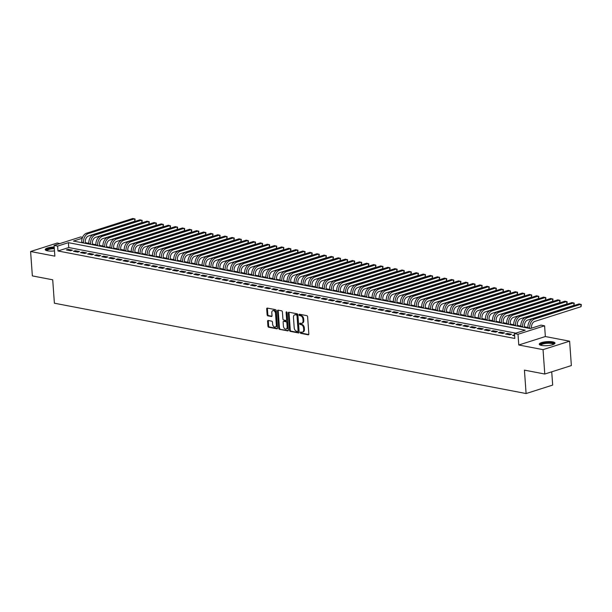 <?xml version="1.0" encoding="UTF-8"?>
<svg xmlns="http://www.w3.org/2000/svg" width="612" height="612" viewBox="0 0 612 612"><rect width="100%" height="100%" fill="white"/><g stroke="black" fill="none" stroke-linecap="round" stroke-linejoin="round"><path stroke-width="0.92" d="M300.293 332.63A0.696 0.467 -107.7 0 0 300.829 333.387L308.211 334.802A0.995 0.658 -107.7 0 0 308.838 333.976L307.607 316.741A0.995 0.658 -107.7 0 0 306.841 315.654L299.452 314.239A0.696 0.467 -107.7 0 0 299.551 315.578L300.507 315.761A3.175 2.119 -107.7 0 1 302.948 319.25L303.055 320.688A3.175 2.119 -107.7 0 1 301.793 323.289A3.175 2.119 -107.7 0 1 301.05 323.327L300.094 323.144A0.696 0.467 -107.7 0 0 300.186 324.482L301.142 324.666A3.175 2.119 -107.7 0 1 303.59 328.154L303.69 329.593A3.175 2.119 -107.7 0 1 302.435 332.194A3.175 2.119 -107.7 0 1 301.685 332.232L300.729 332.048A0.696 0.467 -107.7 0 0 300.293 332.63M301.043 332.109A0.696 0.467 -107.7 0 0 301.548 333.158L308.739 334.535M299.765 314.3A0.696 0.467 -107.7 0 0 300.27 315.348L301.226 315.532L300.507 315.761M300.4 323.205A0.696 0.467 -107.7 0 0 300.905 324.253L301.861 324.437L301.142 324.666M54.2 246.98A7.887 2.004 -4.1 0 0 45.227 249.604A7.887 2.004 -4.1 0 0 47.491 250.821A7.887 2.004 -4.1 0 0 54.483 250.92M541.513 345.436A7.887 2.004 -4.1 0 0 550.173 345.29A7.887 2.004 -4.1 0 0 554.985 343.087A7.887 2.004 -4.1 0 0 552.72 341.863A7.887 2.004 -4.1 0 0 544.068 342.009A7.887 2.004 -4.1 0 0 539.249 344.212A7.887 2.004 -4.1 0 0 541.513 345.436M268.209 320.481A0.995 0.658 -107.7 0 0 267.582 321.308L267.926 326.142A0.995 0.658 -107.7 0 0 268.691 327.236L276.892 328.805A0.995 0.658 -107.7 0 0 277.519 327.978L276.287 310.743A0.995 0.658 -107.7 0 0 275.522 309.657L267.322 308.081A0.995 0.658 -107.7 0 0 266.694 308.907L267.107 314.752A0.995 0.658 -107.7 0 0 267.872 315.838L271.384 316.511A0.995 0.658 -107.7 0 0 272.011 315.685L271.805 312.793A2.655 1.767 -107.7 0 1 272.86 310.621A2.655 1.767 -107.7 0 1 275.522 313.505L276.333 324.85A2.655 1.767 -107.7 0 1 275.285 327.022A2.655 1.767 -107.7 0 1 272.615 324.138L272.485 322.249A0.995 0.658 -107.7 0 0 271.72 321.155L268.209 320.481M515.809 333.165L68.751 247.546L57.979 250.981L57.627 246.1L54.086 245.42L80.662 236.959L82.574 237.326M544.787 374.031L543.035 349.643L569.611 341.182L571.363 365.571L544.787 374.031L524.423 370.13L526.098 393.547L54.391 303.208L52.709 279.799L32.352 275.897L30.6 251.509L54.858 256.153L54.086 245.42M569.611 341.182L545.353 336.539L518.777 345L543.035 349.643M518.777 345L518.012 334.267L514.47 333.586L525.241 330.159L68.406 242.673L57.627 246.1M57.979 250.981L514.814 338.467L514.47 333.586M289.545 330.289A0.995 0.658 -107.7 0 0 290.31 331.375L298.518 332.943A0.995 0.658 -107.7 0 0 299.146 332.125L297.906 314.889A0.995 0.658 -107.7 0 0 297.141 313.795L288.94 312.227A0.995 0.658 -107.7 0 0 288.313 313.046L289.545 330.289L290.264 330.059A0.995 0.658 -107.7 0 0 291.029 331.146L299.038 332.683M287.709 330.878L279.5 329.302A0.995 0.658 -107.7 0 1 278.735 328.216L277.504 310.98A0.995 0.658 -107.7 0 1 278.131 310.154L281.642 310.827A0.995 0.658 -107.7 0 1 282.4 311.913L282.905 318.906A0.995 0.658 -107.7 0 0 283.67 320L285.995 320.443A0.995 0.658 -107.7 0 0 286.623 319.617L286.102 312.342A0.696 0.467 -107.7 0 1 287.074 312.525L288.328 330.052A0.995 0.658 -107.7 0 1 287.709 330.878L288.137 330.74M59.907 243.568L57.176 243.048L30.6 251.509M514.562 334.848L512.588 335.384L514.623 335.774M505.504 334.03L509.758 334.841L511.548 334.267L507.302 333.456L505.504 334.03M498.42 332.668L502.674 333.486L504.472 332.913L500.218 332.102L498.42 332.668M491.337 331.314L495.59 332.132L497.388 331.559L493.134 330.74L491.337 331.314M484.26 329.96L488.506 330.771L490.304 330.205L486.05 329.386L484.26 329.96M477.176 328.606L481.422 329.417L483.22 328.843L478.967 328.032L477.176 328.606M470.093 327.244L474.338 328.063L476.136 327.489L471.89 326.678L470.093 327.244M463.009 325.89L467.262 326.701L469.052 326.135L464.806 325.316L463.009 325.89M455.925 324.536L460.178 325.347L461.968 324.773L457.722 323.962L455.925 324.536M448.841 323.174L453.094 323.993L454.892 323.419L450.639 322.608L448.841 323.174M441.765 321.82L446.01 322.631L447.808 322.065L443.555 321.246L441.765 321.82M434.681 320.466L438.926 321.277L440.724 320.703L436.471 319.892L434.681 320.466M427.597 319.104L431.843 319.923L433.64 319.349L429.394 318.538L427.597 319.104M420.513 317.75L424.759 318.561L426.556 317.995L422.311 317.177L420.513 317.75M413.429 316.396L417.682 317.207L419.472 316.633L415.227 315.823L413.429 316.396M406.345 315.035L410.598 315.853L412.389 315.279L408.143 314.469L406.345 315.035M399.261 313.681L403.515 314.499L405.312 313.925L401.059 313.107L399.261 313.681M392.185 312.327L396.431 313.137L398.228 312.571L393.975 311.753L392.185 312.327M385.101 310.973L389.347 311.783L391.144 311.21L386.891 310.399L385.101 310.973M378.017 309.611L382.263 310.429L384.061 309.856L379.815 309.045L378.017 309.611M370.933 308.257L375.187 309.068L376.977 308.502L372.731 307.683L370.933 308.257M363.849 306.903L368.103 307.714L369.893 307.14L365.647 306.329L363.849 306.903M356.765 305.541L361.019 306.36L362.817 305.786L358.563 304.975L356.765 305.541M349.682 304.187L353.935 304.998L355.733 304.432L351.479 303.613L349.682 304.187M342.605 302.833L346.851 303.644L348.649 303.07L344.395 302.259L342.605 302.833M335.521 301.471L339.767 302.29L341.565 301.716L337.311 300.905L335.521 301.471M328.437 300.117L332.683 300.928L334.481 300.362L330.235 299.543L328.437 300.117M321.354 298.763L325.607 299.574L327.397 299L323.151 298.189L321.354 298.763M314.27 297.401L318.523 298.22L320.313 297.646L316.067 296.835L314.27 297.401M307.186 296.047L311.439 296.866L313.237 296.292L308.983 295.474L307.186 296.047M300.11 294.693L304.355 295.504L306.153 294.938L301.9 294.12L300.11 294.693M293.026 293.339L297.271 294.15L299.069 293.576L294.816 292.765L293.026 293.339M285.942 291.978L290.187 292.796L291.985 292.222L287.739 291.411L285.942 291.978M278.858 290.623L283.104 291.434L284.901 290.868L280.656 290.05L278.858 290.623M271.774 289.269L276.027 290.08L277.817 289.507L273.572 288.696L271.774 289.269M264.69 287.908L268.943 288.726L270.733 288.153L266.488 287.342L264.69 287.908M257.606 286.554L261.86 287.365L263.657 286.798L259.404 285.98L257.606 286.554M250.53 285.2L254.776 286.011L256.573 285.437L252.32 284.626L250.53 285.2M243.446 283.838L247.692 284.656L249.489 284.083L245.236 283.272L243.446 283.838M236.362 282.484L240.608 283.295L242.406 282.729L238.16 281.91L236.362 282.484M229.278 281.13L233.532 281.941L235.322 281.367L231.076 280.556L229.278 281.13M222.194 279.768L226.448 280.587L228.238 280.013L223.992 279.202L222.194 279.768M215.11 278.414L219.364 279.233L221.162 278.659L216.908 277.84L215.11 278.414M208.026 277.06L212.28 277.871L214.078 277.305L209.824 276.486L208.026 277.06M200.95 275.706L205.196 276.517L206.994 275.943L202.74 275.132L200.95 275.706M193.866 274.344L198.112 275.163L199.91 274.589L195.656 273.778L193.866 274.344M186.782 272.99L191.028 273.801L192.826 273.235L188.58 272.417L186.782 272.99M179.698 271.636L183.952 272.447L185.742 271.873L181.496 271.062L179.698 271.636M172.615 270.274L176.868 271.093L178.658 270.519L174.412 269.708L172.615 270.274M165.531 268.92L169.784 269.731L171.582 269.165L167.328 268.347L165.531 268.92M158.447 267.566L162.7 268.377L164.498 267.804L160.245 266.993L158.447 267.566M151.371 266.205L155.616 267.023L157.414 266.45L153.161 265.639L151.371 266.205M144.287 264.851L148.532 265.662L150.33 265.095L146.084 264.277L144.287 264.851M137.203 263.497L141.448 264.308L143.246 263.734L139 262.923L137.203 263.497M130.119 262.135L134.372 262.953L136.162 262.38L131.917 261.569L130.119 262.135M123.035 260.781L127.288 261.599L129.078 261.026L124.833 260.207L123.035 260.781M115.951 259.427L120.204 260.238L122.002 259.672L117.749 258.853L115.951 259.427M108.875 258.073L113.121 258.884L114.918 258.31L110.665 257.499L108.875 258.073M101.791 256.711L106.037 257.53L107.834 256.956L103.581 256.145L101.791 256.711M94.707 255.357L98.953 256.168L100.75 255.602L96.505 254.783L94.707 255.357M87.623 254.003L91.869 254.814L93.667 254.24L89.421 253.429L87.623 254.003M80.539 252.641L84.793 253.46L86.583 252.886L82.337 252.075L80.539 252.641M73.455 251.287L77.709 252.098L79.506 251.532L75.253 250.713L73.455 251.287M72.423 250.17L68.169 249.359L66.371 249.933L70.625 250.744L72.423 250.17M527.934 327.428L524.484 326.762M520.85 326.074L517.4 325.408M513.774 324.712L510.316 324.054M506.69 323.358L503.232 322.7M499.606 322.004L496.156 321.338M492.522 320.642L489.072 319.984M485.438 319.288L481.988 318.63M478.354 317.934L474.904 317.268M471.278 316.572L467.82 315.914M464.194 315.218L460.737 314.56M457.11 313.864L453.653 313.199M450.027 312.502L446.576 311.845M442.943 311.148L439.493 310.491M435.859 309.794L432.409 309.129M428.775 308.44L425.325 307.775M421.699 307.079L418.241 306.421M414.615 305.725L411.157 305.067M407.531 304.371L404.073 303.705M400.447 303.009L396.997 302.351M393.363 301.655L389.913 300.997M386.279 300.301L382.829 299.635M379.195 298.939L375.745 298.281M372.119 297.585L368.661 296.927M365.035 296.231L361.577 295.565M357.951 294.869L354.493 294.211M350.867 293.515L347.417 292.857M343.783 292.161L340.333 291.496M336.699 290.807L333.249 290.142M329.616 289.445L326.165 288.788M322.539 288.091L319.082 287.433M315.455 286.737L311.998 286.072M308.372 285.376L304.921 284.718M301.288 284.022L297.837 283.364M294.204 282.668L290.754 282.002M287.12 281.306L283.67 280.648M280.044 279.952L276.586 279.294M272.96 278.598L269.502 277.932M265.876 277.236L262.418 276.578M258.792 275.882L255.342 275.224M251.708 274.528L248.258 273.862M244.624 273.174L241.174 272.508M237.54 271.812L234.09 271.154M230.464 270.458L227.006 269.8M223.38 269.104L219.922 268.438M216.296 267.742L212.838 267.084M209.212 266.388L205.762 265.73M202.128 265.034L198.678 264.369M195.044 263.673L191.594 263.015M187.96 262.318L184.51 261.661M180.884 260.964L177.426 260.299M173.8 259.603L170.343 258.945M166.716 258.249L163.266 257.591M159.633 256.895L156.182 256.229M152.549 255.541L149.099 254.875M145.465 254.179L142.015 253.521M138.388 252.825L134.931 252.167M131.305 251.471L127.847 250.805M124.221 250.109L120.763 249.451M117.137 248.755L113.687 248.097M110.053 247.401L106.603 246.735M102.969 246.039L99.519 245.381M95.885 244.685L92.435 244.027M88.809 243.331L85.351 242.666M526.098 393.547L552.674 385.086L551.726 371.821M82.222 238.267L73.432 241.067L530.267 328.56L541.046 325.125L544.588 325.806L518.012 334.267M545.353 336.539L544.588 325.806M68.751 247.546L68.406 242.673M514.386 334.81L514.447 335.743M507.302 333.456L507.371 334.382M500.218 332.102L500.287 333.027M493.134 330.74L493.203 331.673M486.05 329.386L486.119 330.312M478.967 328.032L479.035 328.958M471.89 326.678L471.951 327.604M464.806 325.316L464.868 326.25M457.722 323.962L457.791 324.888M450.639 322.608L450.707 323.534M443.555 321.246L443.623 322.18M436.471 319.892L436.54 320.818M429.394 318.538L429.456 319.464M422.311 317.177L422.372 318.11M415.227 315.823L415.296 316.748M408.143 314.469L408.212 315.394M401.059 313.107L401.128 314.04M393.975 311.753L394.044 312.678M386.891 310.399L386.96 311.324M379.815 309.045L379.876 309.97M372.731 307.683L372.792 308.616M365.647 306.329L365.716 307.255M358.563 304.975L358.632 305.901M351.479 303.613L351.548 304.547M344.395 302.259L344.464 303.185M337.311 300.905L337.38 301.831M330.235 299.543L330.296 300.477M323.151 298.189L323.212 299.115M316.067 296.835L316.136 297.761M308.983 295.474L309.052 296.407M301.9 294.12L301.968 295.045M294.816 292.765L294.885 293.691M287.739 291.411L287.801 292.337M280.656 290.05L280.717 290.983M273.572 288.696L273.64 289.621M266.488 287.342L266.557 288.267M259.404 285.98L259.473 286.913M252.32 284.626L252.389 285.552M245.236 283.272L245.305 284.197M238.16 281.91L238.221 282.843M231.076 280.556L231.137 281.482M223.992 279.202L224.061 280.128M216.908 277.84L216.977 278.774M209.824 276.486L209.893 277.412M202.74 275.132L202.809 276.058M195.656 273.778L195.725 274.704M188.58 272.417L188.641 273.35M181.496 271.062L181.557 271.988M174.412 269.708L174.481 270.634M167.328 268.347L167.397 269.28M160.245 266.993L160.313 267.918M153.161 265.639L153.23 266.564M146.084 264.277L146.146 265.21M139 262.923L139.062 263.849M131.917 261.569L131.985 262.494M124.833 260.207L124.902 261.14M117.749 258.853L117.818 259.779M110.665 257.499L110.734 258.425M103.581 256.145L103.65 257.071M96.505 254.783L96.566 255.717M89.421 253.429L89.482 254.355M82.337 252.075L82.406 253.001M75.253 250.713L75.322 251.647M68.169 249.359L68.238 250.285M302.435 332.194L303.147 331.964A3.175 2.119 -107.7 0 0 304.409 329.363L303.69 329.593M301.861 324.437A3.175 2.119 -107.7 0 1 304.309 327.933L304.409 329.363M301.793 323.289L302.512 323.06A3.175 2.119 -107.7 0 0 303.774 320.459L303.055 320.688M301.226 315.532A3.175 2.119 -107.7 0 1 303.667 319.02L303.774 320.459M289.132 312.265A0.995 0.658 -107.7 0 0 289.032 312.824L290.264 330.059M297.654 331.459A0.696 0.467 -107.7 0 0 298.09 330.885L297.011 315.754A0.696 0.467 -107.7 0 0 296.476 314.989L295.466 314.798A3.175 2.119 -107.7 0 0 294.724 314.836A3.175 2.119 -107.7 0 0 293.462 317.437L294.204 327.78A3.175 2.119 -107.7 0 0 296.644 331.268L297.654 331.459M298.373 331.23A0.696 0.467 -107.7 0 0 298.809 330.656L298.09 330.885M294.724 314.836L295.443 314.606A3.175 2.119 -107.7 0 1 296.185 314.568L297.195 314.759A0.696 0.467 -107.7 0 1 297.73 315.524L298.809 330.656M288.229 330.61L279.5 329.302M278.322 310.192A0.995 0.658 -107.7 0 0 278.223 310.751L279.454 327.986A0.995 0.658 -107.7 0 0 280.22 329.08M286.714 320.214A0.995 0.658 -107.7 0 0 287.342 319.387L286.821 312.112L286.102 312.342M283.425 326.158A2.655 1.767 -107.7 0 0 286.087 329.049A2.655 1.767 -107.7 0 0 287.143 326.877L286.86 322.876A0.995 0.658 -107.7 0 0 286.095 321.782L283.761 321.338A0.995 0.658 -107.7 0 0 283.134 322.164L283.425 326.158M286.087 329.049L286.806 328.82A2.655 1.767 -107.7 0 0 287.862 326.647L287.143 326.877M284.052 321.246A0.995 0.658 -107.7 0 1 284.481 321.109L286.814 321.552A0.995 0.658 -107.7 0 1 287.579 322.646L287.862 326.647M275.285 327.022L276.004 326.793A2.655 1.767 -107.7 0 0 277.052 324.62L276.333 324.85M272.86 310.621L273.579 310.391A2.655 1.767 -107.7 0 1 276.242 313.275L277.052 324.62M267.513 308.119A0.995 0.658 -107.7 0 0 267.413 308.678L267.827 314.522A0.995 0.658 -107.7 0 0 268.591 315.608L271.912 316.243M268.4 320.52A0.995 0.658 -107.7 0 0 268.301 321.078L268.645 325.913A0.995 0.658 -107.7 0 0 269.41 327.007L277.42 328.537M531.568 328.147L531.514 327.451A5.057 3.542 -79.2 0 1 534.758 321.43L581.048 306.688L580.872 304.248L534.582 318.99A7.581 5.317 100.8 0 0 529.724 328.017L529.755 328.46M581.048 306.688L581.331 304.577L579.105 303.904L532.815 318.645A7.581 5.317 100.8 0 0 527.949 327.68L527.98 328.116M540.457 345.16A6.824 1.729 175.9 0 1 544.083 343.087A6.824 1.729 175.9 0 1 552.024 342.888A6.824 1.729 175.9 0 1 553.929 344.196M553.5 344.395A6.319 1.607 -4.1 0 0 551.695 343.485A6.319 1.607 -4.1 0 0 544.894 343.577A6.319 1.607 -4.1 0 0 540.909 345.298M554.839 343.523A7.834 1.989 -4.1 0 0 552.743 342.659A7.834 1.989 -4.1 0 0 544.802 342.689A7.834 1.989 -4.1 0 0 539.463 344.625M46.436 250.553A6.824 1.729 175.9 0 1 46.588 249.803A6.824 1.729 175.9 0 1 54.277 248.036M54.323 248.648A6.319 1.607 -4.1 0 0 47.109 250.285A6.319 1.607 -4.1 0 0 46.887 250.69M54.261 247.776A7.834 1.989 -4.1 0 0 45.617 249.795A7.834 1.989 -4.1 0 0 45.433 250.017M524.53 327.458L524.438 326.089A5.057 3.542 -79.2 0 1 527.674 320.068L573.964 305.327L573.796 302.886L527.498 317.636A7.581 5.317 100.8 0 0 522.64 326.663L522.671 327.099M573.964 305.327L574.247 303.223L572.021 302.55L525.731 317.291A7.581 5.317 100.8 0 0 520.866 326.326L520.904 326.762M517.454 326.104L517.354 324.735A5.057 3.542 -79.2 0 1 520.59 318.714L566.888 303.973L566.712 301.532L520.422 316.274A7.581 5.317 100.8 0 0 515.556 325.309L515.587 325.745M566.888 303.973L567.163 301.869L564.937 301.196L518.647 315.937A7.581 5.317 100.8 0 0 513.789 324.972L513.82 325.408M510.37 324.743L510.27 323.381A5.057 3.542 -79.2 0 1 513.514 317.36L559.804 302.619L559.628 300.178L513.338 314.92A7.581 5.317 100.8 0 0 508.473 323.955L508.503 324.391M559.804 302.619L560.079 300.507L557.853 299.834L511.563 314.583A7.581 5.317 100.8 0 0 506.705 323.61L506.736 324.046M503.286 323.388L503.186 322.027A5.057 3.542 -79.2 0 1 506.43 315.999L552.72 301.257L552.544 298.824L506.254 313.566A7.581 5.317 100.8 0 0 501.389 322.593L501.419 323.029M552.72 301.257L552.996 299.153L550.777 298.48L504.479 313.222A7.581 5.317 100.8 0 0 499.622 322.256L499.652 322.692M496.202 322.034L496.103 320.665A5.057 3.542 -79.2 0 1 499.346 314.644L545.636 299.903L545.46 297.463L499.17 312.204A7.581 5.317 100.8 0 0 494.305 321.239L494.343 321.675M545.636 299.903L545.919 297.799L543.693 297.126L497.403 311.868A7.581 5.317 100.8 0 0 492.538 320.902L492.568 321.338M489.118 320.673L489.019 319.311A5.057 3.542 -79.2 0 1 492.262 313.29L538.552 298.549L538.376 296.109L492.086 310.85A7.581 5.317 100.8 0 0 487.228 319.885L487.259 320.321M538.552 298.549L538.835 296.438L536.609 295.772L490.319 310.513A7.581 5.317 100.8 0 0 485.454 319.541L485.484 319.984M482.034 319.319L481.935 317.957A5.057 3.542 -79.2 0 1 485.178 311.929L531.468 297.187L531.293 294.755L485.002 309.496A7.581 5.317 100.8 0 0 480.145 318.523L480.175 318.967M531.468 297.187L531.752 295.083L529.525 294.41L483.235 309.152A7.581 5.317 100.8 0 0 478.37 318.186L478.4 318.623M474.95 317.965L474.858 316.595A5.057 3.542 -79.2 0 1 478.094 310.575L524.385 295.833L524.216 293.393L477.926 308.134A7.581 5.317 100.8 0 0 473.061 317.169L473.091 317.605M524.385 295.833L524.668 293.729L522.441 293.056L476.151 307.798A7.581 5.317 100.8 0 0 471.286 316.832L471.324 317.268M467.874 316.611L467.775 315.241A5.057 3.542 -79.2 0 1 471.018 309.221L517.308 294.479L517.132 292.039L470.842 306.78A7.581 5.317 100.8 0 0 465.977 315.815L466.007 316.251M517.308 294.479L517.584 292.368L515.358 291.702L469.067 306.444A7.581 5.317 100.8 0 0 464.21 315.471L464.24 315.914M460.79 315.249L460.691 313.887A5.057 3.542 -79.2 0 1 463.934 307.867L510.224 293.117L510.048 290.685L463.758 305.426A7.581 5.317 100.8 0 0 458.893 314.453L458.923 314.897M510.224 293.117L510.5 291.014L508.274 290.34L461.983 305.082A7.581 5.317 100.8 0 0 457.126 314.117L457.156 314.553M453.706 313.895L453.607 312.525A5.057 3.542 -79.2 0 1 456.85 306.505L503.141 291.763L502.965 289.323L456.674 304.065A7.581 5.317 100.8 0 0 451.809 313.099L451.84 313.535M503.141 291.763L503.424 289.66L501.197 288.986L454.907 303.728A7.581 5.317 100.8 0 0 450.042 312.763L450.072 313.199M446.622 312.541L446.523 311.171A5.057 3.542 -79.2 0 1 449.766 305.151L496.057 290.409L495.881 287.969L449.591 302.711A7.581 5.317 100.8 0 0 444.733 311.745L444.763 312.181M496.057 290.409L496.34 288.306L494.113 287.632L447.823 302.374A7.581 5.317 100.8 0 0 442.958 311.401L442.989 311.845M439.538 311.179L439.439 309.817A5.057 3.542 -79.2 0 1 442.683 303.797L488.973 289.055L488.797 286.615L442.507 301.356A7.581 5.317 100.8 0 0 437.649 310.383L437.679 310.827M488.973 289.055L489.256 286.944L487.03 286.271L440.739 301.012A7.581 5.317 100.8 0 0 435.874 310.047L435.905 310.483M432.454 309.825L432.363 308.456A5.057 3.542 -79.2 0 1 435.599 302.435L481.889 287.694L481.713 285.253L435.423 300.002A7.581 5.317 100.8 0 0 430.565 309.029L430.596 309.465M481.889 287.694L482.172 285.59L479.946 284.917L433.656 299.658A7.581 5.317 100.8 0 0 428.79 308.693L428.821 309.129M425.371 308.471L425.279 307.102A5.057 3.542 -79.2 0 1 428.515 301.081L474.805 286.339L474.637 283.899L428.346 298.641A7.581 5.317 100.8 0 0 423.481 307.675L423.512 308.111M474.805 286.339L475.088 284.236L472.862 283.563L426.572 298.304A7.581 5.317 100.8 0 0 421.714 307.339L421.744 307.775M418.294 307.109L418.195 305.748A5.057 3.542 -79.2 0 1 421.438 299.727L467.729 284.985L467.553 282.545L421.263 297.287A7.581 5.317 100.8 0 0 416.397 306.321L416.428 306.757M467.729 284.985L468.004 282.874L465.778 282.201L419.488 296.95A7.581 5.317 100.8 0 0 414.63 305.977L414.661 306.413M411.21 305.755L411.111 304.393A5.057 3.542 -79.2 0 1 414.355 298.365L460.645 283.624L460.469 281.191L414.179 295.933A7.581 5.317 100.8 0 0 409.313 304.96L409.344 305.396M460.645 283.624L460.92 281.52L458.694 280.847L412.404 295.588A7.581 5.317 100.8 0 0 407.546 304.623L407.577 305.059M404.127 304.401L404.027 303.032A5.057 3.542 -79.2 0 1 407.271 297.011L453.561 282.27L453.385 279.829L407.095 294.571A7.581 5.317 100.8 0 0 402.229 303.606L402.268 304.042M453.561 282.27L453.844 280.166L451.618 279.493L405.328 294.234A7.581 5.317 100.8 0 0 400.462 303.269L400.493 303.705M397.043 303.039L396.943 301.678A5.057 3.542 -79.2 0 1 400.187 295.657L446.477 280.916L446.301 278.475L400.011 293.217A7.581 5.317 100.8 0 0 395.153 302.252L395.184 302.688M446.477 280.916L446.76 278.804L444.534 278.139L398.244 292.88A7.581 5.317 100.8 0 0 393.378 301.907L393.409 302.351M389.959 301.685L389.859 300.324A5.057 3.542 -79.2 0 1 393.103 294.296L439.393 279.554L439.217 277.121L392.927 291.863A7.581 5.317 100.8 0 0 388.069 300.89L388.1 301.334M439.393 279.554L439.676 277.45L437.45 276.777L391.16 291.519A7.581 5.317 100.8 0 0 386.294 300.553L386.325 300.989M382.875 300.331L382.783 298.962A5.057 3.542 -79.2 0 1 386.019 292.941L432.309 278.2L432.141 275.76L385.843 290.501A7.581 5.317 100.8 0 0 380.985 299.536L381.016 299.972M432.309 278.2L432.592 276.096L430.366 275.423L384.076 290.165A7.581 5.317 100.8 0 0 379.211 299.199L379.249 299.635M375.799 298.977L375.699 297.608A5.057 3.542 -79.2 0 1 378.935 291.587L425.233 276.846L425.057 274.406L378.767 289.147A7.581 5.317 100.8 0 0 373.901 298.182L373.932 298.618M425.233 276.846L425.508 274.734L423.282 274.069L376.992 288.81A7.581 5.317 100.8 0 0 372.134 297.837L372.165 298.281M368.715 297.616L368.615 296.254A5.057 3.542 -79.2 0 1 371.859 290.233L418.149 275.484L417.973 273.051L371.683 287.793A7.581 5.317 100.8 0 0 366.817 296.82L366.848 297.264M418.149 275.484L418.424 273.38L416.198 272.707L369.908 287.449A7.581 5.317 100.8 0 0 365.05 296.483L365.081 296.919M361.631 296.262L361.531 294.892A5.057 3.542 -79.2 0 1 364.775 288.872L411.065 274.13L410.889 271.69L364.599 286.431A7.581 5.317 100.8 0 0 359.734 295.466L359.764 295.902M411.065 274.13L411.341 272.026L409.122 271.353L362.824 286.095A7.581 5.317 100.8 0 0 357.966 295.129L357.997 295.565M354.547 294.908L354.447 293.538A5.057 3.542 -79.2 0 1 357.691 287.518L403.981 272.776L403.805 270.336L357.515 285.077A7.581 5.317 100.8 0 0 352.65 294.112L352.688 294.548M403.981 272.776L404.264 270.672L402.038 269.999L355.748 284.741A7.581 5.317 100.8 0 0 350.883 293.768L350.913 294.211M347.463 293.546L347.364 292.184A5.057 3.542 -79.2 0 1 350.607 286.164L396.897 271.422L396.721 268.982L350.431 283.723A7.581 5.317 100.8 0 0 345.573 292.75L345.604 293.194M396.897 271.422L397.18 269.311L394.954 268.637L348.664 283.379A7.581 5.317 100.8 0 0 343.799 292.414L343.829 292.85M340.379 292.192L340.28 290.822A5.057 3.542 -79.2 0 1 343.523 284.802L389.813 270.06L389.637 267.62L343.347 282.369A7.581 5.317 100.8 0 0 338.49 291.396L338.52 291.832M389.813 270.06L390.096 267.957L387.87 267.283L341.58 282.025A7.581 5.317 100.8 0 0 336.715 291.06L336.745 291.496M333.295 290.838L333.203 289.468A5.057 3.542 -79.2 0 1 336.439 283.448L382.73 268.706L382.561 266.266L336.271 281.007A7.581 5.317 100.8 0 0 331.406 290.042L331.436 290.478M382.73 268.706L383.013 266.603L380.786 265.929L334.496 280.671A7.581 5.317 100.8 0 0 329.631 289.705L329.669 290.142M326.219 289.476L326.12 288.114A5.057 3.542 -79.2 0 1 329.363 282.094L375.653 267.352L375.477 264.912L329.187 279.653A7.581 5.317 100.8 0 0 324.322 288.688L324.352 289.124M375.653 267.352L375.929 265.241L373.702 264.568L327.412 279.317A7.581 5.317 100.8 0 0 322.555 288.344L322.585 288.78M319.135 288.122L319.036 286.76A5.057 3.542 -79.2 0 1 322.279 280.732L368.569 265.99L368.393 263.558L322.103 278.299A7.581 5.317 100.8 0 0 317.238 287.326L317.268 287.762M368.569 265.99L368.845 263.887L366.619 263.214L320.328 277.955A7.581 5.317 100.8 0 0 315.471 286.99L315.501 287.426M312.051 286.768L311.952 285.399A5.057 3.542 -79.2 0 1 315.195 279.378L361.485 264.636L361.31 262.196L315.019 276.938A7.581 5.317 100.8 0 0 310.154 285.972L310.185 286.408M361.485 264.636L361.761 262.533L359.542 261.86L313.245 276.601A7.581 5.317 100.8 0 0 308.387 285.636L308.417 286.072M304.967 285.406L304.868 284.045A5.057 3.542 -79.2 0 1 308.111 278.024L354.402 263.282L354.226 260.842L307.935 275.584A7.581 5.317 100.8 0 0 303.078 284.618L303.108 285.054M354.402 263.282L354.685 261.171L352.458 260.505L306.168 275.247A7.581 5.317 100.8 0 0 301.303 284.274L301.334 284.718M297.883 284.052L297.784 282.69A5.057 3.542 -79.2 0 1 301.028 276.662L347.318 261.921L347.142 259.488L300.852 274.23A7.581 5.317 100.8 0 0 295.994 283.257L296.024 283.7M347.318 261.921L347.601 259.817L345.375 259.144L299.084 273.885A7.581 5.317 100.8 0 0 294.219 282.92L294.25 283.356M290.799 282.698L290.708 281.329A5.057 3.542 -79.2 0 1 293.944 275.308L340.234 260.567L340.058 258.126L293.768 272.868A7.581 5.317 100.8 0 0 288.91 281.903L288.94 282.339M340.234 260.567L340.517 258.463L338.291 257.79L292 272.531A7.581 5.317 100.8 0 0 287.135 281.566L287.166 282.002M283.716 281.344L283.624 279.975A5.057 3.542 -79.2 0 1 286.86 273.954L333.15 259.213L332.982 256.772L286.691 271.514A7.581 5.317 100.8 0 0 281.826 280.548L281.857 280.985M333.15 259.213L333.433 257.101L331.207 256.436L284.917 271.177A7.581 5.317 100.8 0 0 280.051 280.204L280.089 280.648M276.639 279.982L276.54 278.621A5.057 3.542 -79.2 0 1 279.783 272.6L326.074 257.851L325.898 255.418L279.608 270.16A7.581 5.317 100.8 0 0 274.742 279.187L274.773 279.63M326.074 257.851L326.349 255.747L324.123 255.074L277.833 269.815A7.581 5.317 100.8 0 0 272.975 278.85L273.006 279.286M269.555 278.628L269.456 277.259A5.057 3.542 -79.2 0 1 272.7 271.238L318.99 256.497L318.814 254.057L272.524 268.798A7.581 5.317 100.8 0 0 267.658 277.833L267.689 278.269M318.99 256.497L319.265 254.393L317.039 253.72L270.749 268.461A7.581 5.317 100.8 0 0 265.891 277.496L265.922 277.932M262.472 277.274L262.372 275.905A5.057 3.542 -79.2 0 1 265.616 269.884L311.906 255.143L311.73 252.702L265.44 267.444A7.581 5.317 100.8 0 0 260.574 276.479L260.613 276.915M311.906 255.143L312.189 253.039L309.963 252.366L263.673 267.107A7.581 5.317 100.8 0 0 258.807 276.134L258.838 276.578M255.388 275.913L255.288 274.551A5.057 3.542 -79.2 0 1 258.532 268.53L304.822 253.789L304.646 251.348L258.356 266.09A7.581 5.317 100.8 0 0 253.498 275.117L253.529 275.561M304.822 253.789L305.105 251.677L302.879 251.004L256.589 265.746A7.581 5.317 100.8 0 0 251.723 274.78L251.754 275.216M248.304 274.558L248.204 273.189A5.057 3.542 -79.2 0 1 251.448 267.169L297.738 252.427L297.562 249.987L251.272 264.736A7.581 5.317 100.8 0 0 246.414 273.763L246.445 274.199M297.738 252.427L298.021 250.323L295.795 249.65L249.505 264.392A7.581 5.317 100.8 0 0 244.639 273.426L244.67 273.862M241.22 273.204L241.128 271.835A5.057 3.542 -79.2 0 1 244.364 265.815L290.654 251.073L290.486 248.633L244.188 263.374A7.581 5.317 100.8 0 0 239.33 272.409L239.361 272.845M290.654 251.073L290.937 248.969L288.711 248.296L242.421 263.038A7.581 5.317 100.8 0 0 237.555 272.072L237.586 272.508M234.144 271.843L234.044 270.481A5.057 3.542 -79.2 0 1 237.28 264.46L283.578 249.719L283.402 247.279L237.112 262.02A7.581 5.317 100.8 0 0 232.246 271.055L232.277 271.491M283.578 249.719L283.853 247.608L281.627 246.934L235.337 261.684A7.581 5.317 100.8 0 0 230.479 270.711L230.51 271.147M227.06 270.489L226.96 269.127A5.057 3.542 -79.2 0 1 230.204 263.099L276.494 248.357L276.318 245.925L230.028 260.666A7.581 5.317 100.8 0 0 225.162 269.693L225.193 270.129M276.494 248.357L276.769 246.253L274.543 245.58L228.253 260.322A7.581 5.317 100.8 0 0 223.395 269.357L223.426 269.793M219.976 269.135L219.876 267.765A5.057 3.542 -79.2 0 1 223.12 261.745L269.41 247.003L269.234 244.563L222.944 259.304A7.581 5.317 100.8 0 0 218.079 268.339L218.109 268.775M269.41 247.003L269.685 244.899L267.459 244.226L221.169 258.968A7.581 5.317 100.8 0 0 216.311 268.002L216.342 268.438M212.892 267.773L212.792 266.411A5.057 3.542 -79.2 0 1 216.036 260.391L262.326 245.649L262.15 243.209L215.86 257.95A7.581 5.317 100.8 0 0 210.995 266.985L211.033 267.421M262.326 245.649L262.609 243.538L260.383 242.872L214.093 257.614A7.581 5.317 100.8 0 0 209.227 266.641L209.258 267.084M205.808 266.419L205.708 265.057A5.057 3.542 -79.2 0 1 208.952 259.029L255.242 244.287L255.066 241.855L208.776 256.596A7.581 5.317 100.8 0 0 203.918 265.623L203.949 266.067M255.242 244.287L255.525 242.184L253.299 241.511L207.009 256.252A7.581 5.317 100.8 0 0 202.144 265.287L202.174 265.723M198.724 265.065L198.625 263.695A5.057 3.542 -79.2 0 1 201.868 257.675L248.158 242.933L247.982 240.493L201.692 255.235A7.581 5.317 100.8 0 0 196.835 264.269L196.865 264.705M248.158 242.933L248.441 240.83L246.215 240.156L199.925 254.898A7.581 5.317 100.8 0 0 195.06 263.933L195.09 264.369M191.64 263.711L191.548 262.341A5.057 3.542 -79.2 0 1 194.784 256.321L241.074 241.579L240.906 239.139L194.608 253.881A7.581 5.317 100.8 0 0 189.751 262.915L189.781 263.351M241.074 241.579L241.358 239.468L239.131 238.802L192.841 253.544A7.581 5.317 100.8 0 0 187.976 262.571L188.014 263.015M184.564 262.349L184.464 260.987A5.057 3.542 -79.2 0 1 187.708 254.967L233.998 240.218L233.822 237.785L187.532 252.527A7.581 5.317 100.8 0 0 182.667 261.553L182.697 261.997M233.998 240.218L234.274 238.114L232.047 237.441L185.757 252.182A7.581 5.317 100.8 0 0 180.9 261.217L180.93 261.653M177.48 260.995L177.381 259.626A5.057 3.542 -79.2 0 1 180.624 253.605L226.914 238.864L226.738 236.423L180.448 251.165A7.581 5.317 100.8 0 0 175.583 260.199L175.613 260.635M226.914 238.864L227.19 236.76L224.964 236.087L178.673 250.828A7.581 5.317 100.8 0 0 173.816 259.863L173.846 260.299M170.396 259.641L170.297 258.272A5.057 3.542 -79.2 0 1 173.54 252.251L219.83 237.51L219.654 235.069L173.364 249.811A7.581 5.317 100.8 0 0 168.499 258.845L168.53 259.281M219.83 237.51L220.106 235.406L217.887 234.733L171.59 249.474A7.581 5.317 100.8 0 0 166.732 258.501L166.762 258.945M163.312 258.279L163.213 256.918A5.057 3.542 -79.2 0 1 166.456 250.897L212.747 236.155L212.571 233.715L166.28 248.457A7.581 5.317 100.8 0 0 161.415 257.484L161.453 257.927M212.747 236.155L213.03 234.044L210.803 233.371L164.513 248.112A7.581 5.317 100.8 0 0 159.648 257.147L159.678 257.583M156.228 256.925L156.129 255.556A5.057 3.542 -79.2 0 1 159.372 249.535L205.663 234.794L205.487 232.353L159.196 247.103A7.581 5.317 100.8 0 0 154.339 256.13L154.369 256.566M205.663 234.794L205.946 232.69L203.72 232.017L157.429 246.758A7.581 5.317 100.8 0 0 152.564 255.793L152.595 256.229M149.144 255.571L149.053 254.202A5.057 3.542 -79.2 0 1 152.289 248.181L198.579 233.44L198.403 230.999L152.113 245.741A7.581 5.317 100.8 0 0 147.255 254.776L147.285 255.212M198.579 233.44L198.862 231.336L196.636 230.663L150.345 245.404A7.581 5.317 100.8 0 0 145.48 254.439L145.511 254.875M142.06 254.21L141.969 252.848A5.057 3.542 -79.2 0 1 145.205 246.827L191.495 232.086L191.327 229.645L145.036 244.387A7.581 5.317 100.8 0 0 140.171 253.422L140.202 253.858M191.495 232.086L191.778 229.974L189.552 229.301L143.262 244.05A7.581 5.317 100.8 0 0 138.396 253.077L138.434 253.513M134.984 252.855L134.885 251.494A5.057 3.542 -79.2 0 1 138.128 245.466L184.419 230.724L184.243 228.291L137.952 243.033A7.581 5.317 100.8 0 0 133.087 252.06L133.118 252.496M184.419 230.724L184.694 228.62L182.468 227.947L136.178 242.689A7.581 5.317 100.8 0 0 131.32 251.723L131.35 252.159M127.9 251.501L127.801 250.132A5.057 3.542 -79.2 0 1 131.044 244.112L177.335 229.37L177.159 226.93L130.869 241.671A7.581 5.317 100.8 0 0 126.003 250.706L126.034 251.142M177.335 229.37L177.61 227.266L175.384 226.593L129.094 241.335A7.581 5.317 100.8 0 0 124.236 250.369L124.267 250.805M120.816 250.14L120.717 248.778A5.057 3.542 -79.2 0 1 123.961 242.757L170.251 228.016L170.075 225.576L123.785 240.317A7.581 5.317 100.8 0 0 118.919 249.352L118.95 249.788M170.251 228.016L170.534 225.905L168.308 225.239L122.017 239.981A7.581 5.317 100.8 0 0 117.152 249.007L117.183 249.451M113.733 248.786L113.633 247.424A5.057 3.542 -79.2 0 1 116.877 241.396L163.167 226.654L162.991 224.222L116.701 238.963A7.581 5.317 100.8 0 0 111.843 247.99L111.874 248.434M163.167 226.654L163.45 224.55L161.224 223.877L114.934 238.619A7.581 5.317 100.8 0 0 110.068 247.653L110.099 248.09M106.649 247.432L106.549 246.062A5.057 3.542 -79.2 0 1 109.793 240.042L156.083 225.3L155.907 222.86L109.617 237.601A7.581 5.317 100.8 0 0 104.759 246.636L104.79 247.072M156.083 225.3L156.366 223.196L154.14 222.523L107.85 237.265A7.581 5.317 100.8 0 0 102.984 246.299L103.015 246.735M99.565 246.078L99.473 244.708A5.057 3.542 -79.2 0 1 102.709 238.688L148.999 223.946L148.831 221.506L102.533 236.247A7.581 5.317 100.8 0 0 97.675 245.282L97.706 245.718M148.999 223.946L149.282 221.835L147.056 221.169L100.766 235.911A7.581 5.317 100.8 0 0 95.9 244.938L95.931 245.381M92.489 244.716L92.389 243.354A5.057 3.542 -79.2 0 1 95.625 237.334L141.923 222.584L141.747 220.152L95.457 234.893A7.581 5.317 100.8 0 0 90.591 243.92L90.622 244.364M141.923 222.584L142.198 220.481L139.972 219.807L93.682 234.549A7.581 5.317 100.8 0 0 88.824 243.584L88.855 244.02M85.405 243.362L85.305 241.992A5.057 3.542 -79.2 0 1 88.549 235.972L134.839 221.23L134.663 218.79L88.373 233.532A7.581 5.317 100.8 0 0 83.507 242.566L83.538 243.002M134.839 221.23L135.114 219.127L132.888 218.453L86.598 233.195A7.581 5.317 100.8 0 0 81.74 242.23L81.771 242.666M301.548 333.158L300.829 333.387M300.27 315.348L299.551 315.578M300.905 324.253L300.186 324.482M304.309 327.933L303.59 328.154M303.667 319.02L302.948 319.25M308.647 334.665L308.211 334.802M289.032 312.824L288.313 313.046M298.947 332.813L298.518 332.943M291.029 331.146L290.31 331.375M297.73 315.524L297.011 315.754M297.195 314.759L296.476 314.989M296.185 314.568L295.466 314.798M279.454 327.986L278.735 328.216M278.223 310.751L277.504 310.98M287.342 319.387L286.623 319.617M287.579 322.646L286.86 322.876M286.814 321.552L286.095 321.782M284.481 321.109L283.761 321.338M276.242 313.275L275.522 313.505M271.812 316.373L271.384 316.511M268.591 315.608L267.872 315.838M267.827 314.522L267.107 314.752M267.413 308.678L266.694 308.907M277.32 328.667L276.892 328.805M269.41 327.007L268.691 327.236M268.645 325.913L267.926 326.142M268.301 321.078L267.582 321.308M529.724 328.017L527.949 327.68M534.582 318.99L532.815 318.645M522.64 326.663L520.866 326.326M527.498 317.636L525.731 317.291M515.556 325.309L513.789 324.972M520.422 316.274L518.647 315.937M508.473 323.955L506.705 323.61M513.338 314.92L511.563 314.583M501.389 322.593L499.622 322.256M506.254 313.566L504.479 313.222M494.305 321.239L492.538 320.902M499.17 312.204L497.403 311.868M487.228 319.885L485.454 319.541M492.086 310.85L490.319 310.513M480.145 318.523L478.37 318.186M485.002 309.496L483.235 309.152M473.061 317.169L471.286 316.832M477.926 308.134L476.151 307.798M465.977 315.815L464.21 315.471M470.842 306.78L469.067 306.444M458.893 314.453L457.126 314.117M463.758 305.426L461.983 305.082M451.809 313.099L450.042 312.763M456.674 304.065L454.907 303.728M444.733 311.745L442.958 311.401M449.591 302.711L447.823 302.374M437.649 310.383L435.874 310.047M442.507 301.356L440.739 301.012M430.565 309.029L428.79 308.693M435.423 300.002L433.656 299.658M423.481 307.675L421.714 307.339M428.346 298.641L426.572 298.304M416.397 306.321L414.63 305.977M421.263 297.287L419.488 296.95M409.313 304.96L407.546 304.623M414.179 295.933L412.404 295.588M402.229 303.606L400.462 303.269M407.095 294.571L405.328 294.234M395.153 302.252L393.378 301.907M400.011 293.217L398.244 292.88M388.069 300.89L386.294 300.553M392.927 291.863L391.16 291.519M380.985 299.536L379.211 299.199M385.843 290.501L384.076 290.165M373.901 298.182L372.134 297.837M378.767 289.147L376.992 288.81M366.817 296.82L365.05 296.483M371.683 287.793L369.908 287.449M359.734 295.466L357.966 295.129M364.599 286.431L362.824 286.095M352.65 294.112L350.883 293.768M357.515 285.077L355.748 284.741M345.573 292.75L343.799 292.414M350.431 283.723L348.664 283.379M338.49 291.396L336.715 291.06M343.347 282.369L341.58 282.025M331.406 290.042L329.631 289.705M336.271 281.007L334.496 280.671M324.322 288.688L322.555 288.344M329.187 279.653L327.412 279.317M317.238 287.326L315.471 286.99M322.103 278.299L320.328 277.955M310.154 285.972L308.387 285.636M315.019 276.938L313.245 276.601M303.078 284.618L301.303 284.274M307.935 275.584L306.168 275.247M295.994 283.257L294.219 282.92M300.852 274.23L299.084 273.885M288.91 281.903L287.135 281.566M293.768 272.868L292 272.531M281.826 280.548L280.051 280.204M286.691 271.514L284.917 271.177M274.742 279.187L272.975 278.85M279.608 270.16L277.833 269.815M267.658 277.833L265.891 277.496M272.524 268.798L270.749 268.461M260.574 276.479L258.807 276.134M265.44 267.444L263.673 267.107M253.498 275.117L251.723 274.78M258.356 266.09L256.589 265.746M246.414 273.763L244.639 273.426M251.272 264.736L249.505 264.392M239.33 272.409L237.555 272.072M244.188 263.374L242.421 263.038M232.246 271.055L230.479 270.711M237.112 262.02L235.337 261.684M225.162 269.693L223.395 269.357M230.028 260.666L228.253 260.322M218.079 268.339L216.311 268.002M222.944 259.304L221.169 258.968M210.995 266.985L209.227 266.641M215.86 257.95L214.093 257.614M203.918 265.623L202.144 265.287M208.776 256.596L207.009 256.252M196.835 264.269L195.06 263.933M201.692 255.235L199.925 254.898M189.751 262.915L187.976 262.571M194.608 253.881L192.841 253.544M182.667 261.553L180.9 261.217M187.532 252.527L185.757 252.182M175.583 260.199L173.816 259.863M180.448 251.165L178.673 250.828M168.499 258.845L166.732 258.501M173.364 249.811L171.59 249.474M161.415 257.484L159.648 257.147M166.28 248.457L164.513 248.112M154.339 256.13L152.564 255.793M159.196 247.103L157.429 246.758M147.255 254.776L145.48 254.439M152.113 245.741L150.345 245.404M140.171 253.422L138.396 253.077M145.036 244.387L143.262 244.05M133.087 252.06L131.32 251.723M137.952 243.033L136.178 242.689M126.003 250.706L124.236 250.369M130.869 241.671L129.094 241.335M118.919 249.352L117.152 249.007M123.785 240.317L122.017 239.981M111.843 247.99L110.068 247.653M116.701 238.963L114.934 238.619M104.759 246.636L102.984 246.299M109.617 237.601L107.85 237.265M97.675 245.282L95.9 244.938M102.533 236.247L100.766 235.911M90.591 243.92L88.824 243.584M95.457 234.893L93.682 234.549M83.507 242.566L81.74 242.23M88.373 233.532L86.598 233.195M298.534 331.222L297.815 331.452M286.952 320.206L286.232 320.436M284.251 321.124L283.532 321.354"/></g></svg>
